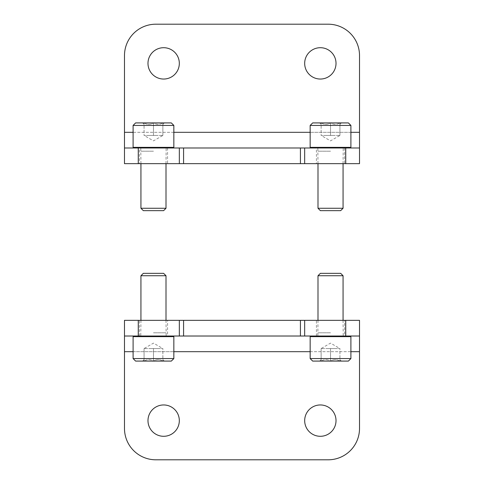 <?xml version="1.0" encoding="UTF-8"?>
<svg xmlns="http://www.w3.org/2000/svg" width="484" height="484" viewBox="0 0 484 484"><rect width="100%" height="100%" fill="white"/><g stroke="black" fill="none" stroke-linecap="round" stroke-linejoin="round"><path stroke-width="0.36" stroke-dasharray="2.42 1.81" d="M147.983 420.626A15.669 15.669 0 0 0 163.653 436.296A15.669 15.669 0 0 0 179.322 420.626A15.669 15.669 0 0 0 163.653 404.957A15.669 15.669 0 0 0 147.983 420.626M304.678 420.626A15.669 15.669 0 0 0 320.347 436.296A15.669 15.669 0 0 0 336.017 420.626A15.669 15.669 0 0 0 320.347 404.957A15.669 15.669 0 0 0 304.678 420.626M359.515 351.68L359.515 428.461A31.339 31.339 0 0 1 328.182 459.8L155.818 459.8A31.339 31.339 0 0 1 124.485 428.461L124.485 351.68L359.515 351.68L359.515 336.017L124.485 336.017M359.515 320.347L124.485 320.347L124.485 351.68M344.632 320.347L316.427 320.347L344.632 320.347L344.632 336.017L316.427 336.017L344.632 336.017M167.573 320.347L139.368 320.347L167.573 320.347L167.573 336.017L139.368 336.017L167.573 336.017M139.368 336.017L139.368 320.347M316.427 336.017L316.427 320.347M336.017 63.374A15.669 15.669 0 0 0 320.347 47.704A15.669 15.669 0 0 0 304.678 63.374A15.669 15.669 0 0 0 320.347 79.043A15.669 15.669 0 0 0 336.017 63.374M179.322 63.374A15.669 15.669 0 0 0 163.653 47.704A15.669 15.669 0 0 0 147.983 63.374A15.669 15.669 0 0 0 163.653 79.043A15.669 15.669 0 0 0 179.322 63.374M124.485 132.32L124.485 55.539A31.339 31.339 0 0 1 155.818 24.2L328.182 24.2A31.339 31.339 0 0 1 359.515 55.539L359.515 132.32L124.485 132.32L124.485 163.653L359.515 163.653L359.515 132.32M139.368 163.653L167.573 163.653L139.368 163.653L139.368 147.983L167.573 147.983L139.368 147.983M316.427 163.653L344.632 163.653L316.427 163.653L316.427 147.983L344.632 147.983L316.427 147.983M359.515 147.983L124.485 147.983M344.632 147.983L344.632 163.653M167.573 147.983L167.573 163.653M144.069 122.918C147.172 124.812 150.306 124.812 153.47 122.918C156.574 124.812 159.708 124.812 162.872 122.918C162.872 124.805 162.872 124.805 162.872 122.918C162.872 124.805 162.872 124.805 162.872 122.918L164.324 122.918L162.872 122.918C159.768 124.812 156.634 124.812 153.47 122.918L162.872 122.918L153.47 122.918C150.367 124.812 147.233 124.812 144.069 122.918L153.47 122.918L144.069 122.918C144.069 124.805 144.069 124.805 144.069 122.918C144.069 124.805 144.069 124.805 144.069 122.918L142.617 122.918L144.069 122.918L144.069 135.447L162.872 135.447L144.069 135.447L148.769 135.447L144.069 135.447L144.069 122.918M135.605 122.918L171.33 122.918M133.1 125.423L173.841 125.423M133.1 147.36L173.841 147.36M153.47 147.983L173.212 147.983L153.47 147.983M153.47 151.183L140.935 151.183L153.47 151.183M140.935 208.259L166.006 208.259M143.337 210.661L163.604 210.661M148.769 135.447L158.171 135.447L148.769 135.447M162.872 135.447L162.872 122.918L162.872 135.447L153.47 140.88L144.069 135.447M153.47 135.447L153.47 122.918L153.47 135.447M321.128 122.918C324.232 124.812 327.365 124.812 330.53 122.918C333.633 124.812 336.767 124.812 339.931 122.918C339.931 124.805 339.931 124.805 339.931 122.918C339.931 124.805 339.931 124.805 339.931 122.918L341.383 122.918L339.931 122.918C336.828 124.812 333.694 124.812 330.53 122.918L339.931 122.918L330.53 122.918C327.426 124.812 324.292 124.812 321.128 122.918L330.53 122.918L321.128 122.918C321.128 124.805 321.128 124.805 321.128 122.918C321.128 124.805 321.128 124.805 321.128 122.918L319.676 122.918L321.128 122.918L321.128 135.447L339.931 135.447L321.128 135.447L325.829 135.447L321.128 135.447L321.128 122.918M312.67 122.918L348.395 122.918M310.159 125.423L350.9 125.423M310.159 147.36L350.9 147.36M330.53 147.983L310.788 147.983L330.53 147.983M330.53 151.183L317.994 151.183L330.53 151.183M317.994 208.259L343.065 208.259M320.396 210.661L340.663 210.661M325.829 135.447L335.231 135.447L325.829 135.447M339.931 135.447L339.931 122.918L339.931 135.447L330.53 140.88L321.128 135.447M330.53 135.447L330.53 122.918L330.53 135.447M339.931 361.082C336.828 359.189 333.694 359.189 330.53 361.082C327.426 359.189 324.292 359.189 321.128 361.082C321.128 359.195 321.128 359.195 321.128 361.082C321.128 359.195 321.128 359.195 321.128 361.082L319.676 361.082L321.128 361.082C324.232 359.189 327.365 359.189 330.53 361.082L321.128 361.082L330.53 361.082C333.633 359.189 336.767 359.189 339.931 361.082L330.53 361.082L339.931 361.082C339.931 359.195 339.931 359.195 339.931 361.082C339.931 359.195 339.931 359.195 339.931 361.082L341.383 361.082L339.931 361.082L339.931 348.553L321.128 348.553L339.931 348.553L335.231 348.553L339.931 348.553L339.931 361.082M348.395 361.082L312.67 361.082M350.9 358.577L310.159 358.577M350.9 336.64L310.159 336.64M330.53 336.017L350.271 336.017L330.53 336.017M330.53 332.817L317.994 332.817L330.53 332.817M343.065 275.741L317.994 275.741M340.663 273.339L320.396 273.339M335.231 348.553L325.829 348.553L335.231 348.553M321.128 348.553L321.128 361.082L321.128 348.553L330.53 343.12L339.931 348.553M330.53 348.553L330.53 361.082L330.53 348.553M162.872 361.082C159.768 359.189 156.634 359.189 153.47 361.082C150.367 359.189 147.233 359.189 144.069 361.082C144.069 359.195 144.069 359.195 144.069 361.082C144.069 359.195 144.069 359.195 144.069 361.082L142.617 361.082L144.069 361.082C147.172 359.189 150.306 359.189 153.47 361.082L144.069 361.082L153.47 361.082C156.574 359.189 159.708 359.189 162.872 361.082L153.47 361.082L162.872 361.082C162.872 359.195 162.872 359.195 162.872 361.082C162.872 359.195 162.872 359.195 162.872 361.082L164.324 361.082L162.872 361.082L162.872 348.553L144.069 348.553L162.872 348.553L158.171 348.553L162.872 348.553L162.872 361.082M171.33 361.082L135.605 361.082M173.841 358.577L133.1 358.577M173.841 336.64L133.1 336.64M153.47 336.017L173.212 336.017L153.47 336.017M153.47 332.817L166.006 332.817L153.47 332.817M166.006 275.741L140.935 275.741M163.604 273.339L143.337 273.339M158.171 348.553L148.769 348.553L158.171 348.553M144.069 348.553L144.069 361.082L144.069 348.553L153.47 343.12L162.872 348.553M153.47 348.553L153.47 361.082L153.47 348.553M133.1 351.68L173.841 351.68M310.159 351.68L350.9 351.68M350.9 132.32L310.159 132.32M173.841 132.32L133.1 132.32M144.069 124.37L142.617 122.918M162.872 124.37L164.324 122.918M166.006 163.653L166.163 147.983M140.935 163.653L140.777 147.983M321.128 124.37L319.676 122.918M339.931 124.37L341.383 122.918M343.065 163.653L343.223 147.983M317.994 163.653L317.837 147.983M339.931 359.63L341.383 361.082M321.128 359.63L319.676 361.082M317.994 320.347L317.837 336.017M343.065 320.347L343.223 336.017M162.872 359.63L164.324 361.082M144.069 359.63L142.617 361.082M140.935 320.347L140.777 336.017M166.006 320.347L166.163 336.017"/><path stroke-width="0.73" d="M124.485 351.68L124.485 428.461A31.339 31.339 0 0 0 155.818 459.8L328.182 459.8A31.339 31.339 0 0 0 359.515 428.461L359.515 320.347L359.515 336.017L304.66 336.017L304.66 320.347L124.485 320.347L124.485 351.68L133.1 351.68M179.322 420.626A15.669 15.669 0 0 1 155.818 434.196A15.669 15.669 0 0 1 155.818 407.056A15.669 15.669 0 0 1 179.322 420.626M336.017 420.626A15.669 15.669 0 0 1 312.513 434.196A15.669 15.669 0 0 1 312.513 407.056A15.669 15.669 0 0 1 336.017 420.626M304.66 320.347L359.515 320.347M304.66 336.017L138.273 336.017L138.273 320.347M124.485 336.017L138.273 336.017M359.515 132.32L359.515 55.539A31.339 31.339 0 0 0 328.182 24.2L155.818 24.2A31.339 31.339 0 0 0 124.485 55.539L124.485 163.653L359.515 163.653L359.515 132.32L350.9 132.32M304.678 63.374A15.669 15.669 0 0 1 328.182 49.804A15.669 15.669 0 0 1 328.182 76.944A15.669 15.669 0 0 1 304.678 63.374M147.983 63.374A15.669 15.669 0 0 1 171.487 49.804A15.669 15.669 0 0 1 171.487 76.944A15.669 15.669 0 0 1 147.983 63.374M124.485 147.983L345.727 147.983L345.727 163.653M359.515 147.983L345.727 147.983M173.841 125.423L171.33 122.918L135.605 122.918L133.1 125.423L133.1 147.36L173.841 147.36L173.841 125.423L133.1 125.423M166.006 163.653L166.006 208.259L140.935 208.259L140.935 163.653M166.006 208.259L163.604 210.661L143.337 210.661L140.935 208.259M350.9 125.423L348.395 122.918L312.67 122.918L310.159 125.423L310.159 147.36L350.9 147.36L350.9 125.423L310.159 125.423M343.065 163.653L343.065 208.259L317.994 208.259L317.994 163.653M343.065 208.259L340.663 210.661L320.396 210.661L317.994 208.259M310.159 358.577L312.67 361.082L348.395 361.082L350.9 358.577L350.9 336.64L310.159 336.64L310.159 358.577L350.9 358.577M317.994 320.347L317.994 275.741L343.065 275.741L343.065 320.347M317.994 275.741L320.396 273.339L340.663 273.339L343.065 275.741M133.1 358.577L135.605 361.082L171.33 361.082L173.841 358.577L173.841 336.64L133.1 336.64L133.1 358.577L173.841 358.577M140.935 320.347L140.935 275.741L166.006 275.741L166.006 320.347M140.935 275.741L143.337 273.339L163.604 273.339L166.006 275.741M173.841 351.68L310.159 351.68M350.9 351.68L359.515 351.68M179.34 336.017L179.34 320.347M183.581 336.017L183.581 320.347M300.419 336.017L300.419 320.347M345.727 336.017L345.727 320.347M310.159 132.32L173.841 132.32M133.1 132.32L124.485 132.32M304.66 147.983L304.66 163.653M300.419 147.983L300.419 163.653M183.581 147.983L183.581 163.653M179.34 147.983L179.34 163.653M138.273 147.983L138.273 163.653M173.212 147.983L173.841 147.36M133.729 147.983L133.1 147.36M350.271 147.983L350.9 147.36M310.788 147.983L310.159 147.36M310.788 336.017L310.159 336.64M350.271 336.017L350.9 336.64M133.729 336.017L133.1 336.64M173.212 336.017L173.841 336.64"/></g></svg>

